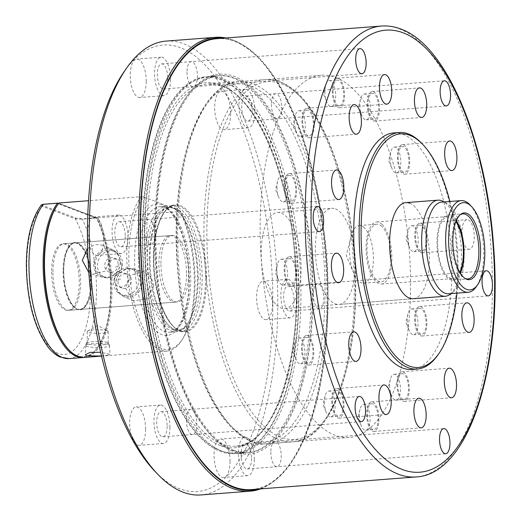 <?xml version="1.0" encoding="UTF-8"?>
<svg xmlns="http://www.w3.org/2000/svg" width="521" height="521" viewBox="0 0 521 521"><rect width="100%" height="100%" fill="white"/><g stroke="black" fill="none" stroke-linecap="round" stroke-linejoin="round"><path stroke-width="0.39" stroke-dasharray="2.6 1.95" d="M469.909 204.805A45.965 18.763 -94.4 0 1 483.397 245.007A45.965 18.763 -94.4 0 1 476.201 286.797M455.901 221.633A31.136 12.706 85.6 0 0 453.583 218.859A31.136 12.706 85.6 0 0 448.138 216.489A31.136 12.706 85.6 0 0 437.627 241.92A31.136 12.706 85.6 0 0 447.454 276.202A31.136 12.706 85.6 0 0 452.899 278.579A31.136 12.706 85.6 0 0 459.789 272.301M382.056 224.349A31.136 12.706 85.6 0 0 376.605 221.972A31.136 12.706 85.6 0 0 366.1 247.41A31.136 12.706 85.6 0 0 375.921 281.692A31.136 12.706 85.6 0 0 381.372 284.069A31.136 12.706 85.6 0 0 391.877 258.631A31.136 12.706 85.6 0 0 382.056 224.349M381.834 226.394A28.915 11.801 85.6 0 0 376.774 224.193A28.915 11.801 85.6 0 0 367.018 247.807A28.915 11.801 85.6 0 0 376.142 279.647A28.915 11.801 85.6 0 0 381.203 281.848A28.915 11.801 85.6 0 0 390.958 258.234A28.915 11.801 85.6 0 0 381.834 226.394M364.29 227.742A28.915 11.801 85.6 0 0 359.23 225.541A28.915 11.801 85.6 0 0 350.933 236.827A28.915 11.801 85.6 0 0 353.733 273.304A28.915 11.801 85.6 0 0 358.598 280.988A28.915 11.801 85.6 0 0 363.658 283.196A28.915 11.801 85.6 0 0 373.414 259.575A28.915 11.801 85.6 0 0 364.29 227.742M276.397 304.902A48.186 19.668 85.6 0 0 284.831 308.575A48.186 19.668 85.6 0 0 301.086 269.214A48.186 19.668 85.6 0 0 285.886 216.156A48.186 19.668 85.6 0 0 277.452 212.483A48.186 19.668 85.6 0 0 261.197 251.845A48.186 19.668 85.6 0 0 276.397 304.902M450.235 294.248A48.186 19.668 85.6 0 0 461.463 250.673A48.186 19.668 85.6 0 0 446.36 203.841A48.186 19.668 85.6 0 0 443.111 201.406M448.64 293.772A45.965 18.763 85.6 0 0 453.348 291.851A45.965 18.763 85.6 0 0 464.048 250.288A45.965 18.763 85.6 0 0 449.649 205.619A45.965 18.763 85.6 0 0 446.549 203.301A45.965 18.763 85.6 0 0 441.606 202.115M460.128 214.815A32.621 13.312 85.6 0 0 459.529 215.232A32.621 13.312 85.6 0 0 451.928 244.727A32.621 13.312 85.6 0 0 462.153 276.43A32.621 13.312 85.6 0 0 464.348 278.077A32.621 13.312 85.6 0 0 465.006 278.403M456.311 220.63A32.621 13.312 85.6 0 0 453.732 217.491A32.621 13.312 85.6 0 0 448.021 215.01A32.621 13.312 85.6 0 0 437.015 241.653A32.621 13.312 85.6 0 0 447.305 277.569A32.621 13.312 85.6 0 0 453.016 280.057A32.621 13.312 85.6 0 0 460.343 273.232M331.708 401.007A14.829 6.05 85.6 0 0 338.982 418.129A14.829 6.05 85.6 0 0 343.984 405.683A14.829 6.05 85.6 0 0 336.709 388.562A14.829 6.05 85.6 0 0 331.708 401.007M332.47 401.3A12.973 5.295 85.6 0 0 338.839 416.279A12.973 5.295 85.6 0 0 343.215 405.39A12.973 5.295 85.6 0 0 336.853 390.405A12.973 5.295 85.6 0 0 332.47 401.3M324.375 401.919A12.973 5.295 85.6 0 0 326.289 412.463A12.973 5.295 85.6 0 0 330.737 416.898A12.973 5.295 85.6 0 0 335.12 406.009A12.973 5.295 85.6 0 0 328.751 391.03A12.973 5.295 85.6 0 0 325.032 396.09A12.973 5.295 85.6 0 0 324.375 401.919M301.503 347.898A14.829 6.05 85.6 0 0 308.777 365.019A14.829 6.05 85.6 0 0 313.779 352.574A14.829 6.05 85.6 0 0 306.504 335.452A14.829 6.05 85.6 0 0 301.503 347.898M302.271 348.191A12.973 5.295 85.6 0 0 308.634 363.17A12.973 5.295 85.6 0 0 313.017 352.281A12.973 5.295 85.6 0 0 306.648 337.302A12.973 5.295 85.6 0 0 302.271 348.191M294.17 348.816A12.973 5.295 85.6 0 0 296.084 359.36A12.973 5.295 85.6 0 0 300.539 363.795A12.973 5.295 85.6 0 0 304.915 352.906A12.973 5.295 85.6 0 0 298.553 337.921A12.973 5.295 85.6 0 0 294.827 342.987A12.973 5.295 85.6 0 0 294.17 348.816M284.147 269.227A14.829 6.05 85.6 0 0 291.421 286.348A14.829 6.05 85.6 0 0 296.429 273.903A14.829 6.05 85.6 0 0 289.155 256.781A14.829 6.05 85.6 0 0 284.147 269.227M284.915 269.52A12.973 5.295 85.6 0 0 291.278 284.499A12.973 5.295 85.6 0 0 295.661 273.61A12.973 5.295 85.6 0 0 289.292 258.624A12.973 5.295 85.6 0 0 284.915 269.52M276.82 270.139A12.973 5.295 85.6 0 0 278.728 280.682A12.973 5.295 85.6 0 0 283.183 285.117A12.973 5.295 85.6 0 0 287.559 274.228A12.973 5.295 85.6 0 0 281.197 259.25A12.973 5.295 85.6 0 0 277.472 264.31A12.973 5.295 85.6 0 0 276.82 270.139M284.29 186.062A14.829 6.05 85.6 0 0 291.565 203.183A14.829 6.05 85.6 0 0 296.573 190.738A14.829 6.05 85.6 0 0 289.298 173.617A14.829 6.05 85.6 0 0 284.29 186.062M285.059 186.355A12.973 5.295 85.6 0 0 291.428 201.334A12.973 5.295 85.6 0 0 295.804 190.445A12.973 5.295 85.6 0 0 289.442 175.466A12.973 5.295 85.6 0 0 285.059 186.355M276.964 186.974A12.973 5.295 85.6 0 0 278.872 197.518A12.973 5.295 85.6 0 0 283.326 201.959A12.973 5.295 85.6 0 0 287.709 191.07A12.973 5.295 85.6 0 0 281.34 176.085A12.973 5.295 85.6 0 0 277.621 181.152A12.973 5.295 85.6 0 0 276.964 186.974M301.9 120.696A14.829 6.05 85.6 0 0 309.174 137.818A14.829 6.05 85.6 0 0 314.176 125.372A14.829 6.05 85.6 0 0 306.902 108.251A14.829 6.05 85.6 0 0 301.9 120.696M302.668 120.989A12.973 5.295 85.6 0 0 309.031 135.968A12.973 5.295 85.6 0 0 313.408 125.079A12.973 5.295 85.6 0 0 307.045 110.1A12.973 5.295 85.6 0 0 302.668 120.989M294.567 121.608A12.973 5.295 85.6 0 0 296.482 132.152A12.973 5.295 85.6 0 0 300.936 136.593A12.973 5.295 85.6 0 0 305.313 125.704A12.973 5.295 85.6 0 0 298.95 110.719A12.973 5.295 85.6 0 0 295.225 115.786A12.973 5.295 85.6 0 0 294.567 121.608M332.248 90.641A14.829 6.05 85.6 0 0 339.523 107.762A14.829 6.05 85.6 0 0 344.524 95.317A14.829 6.05 85.6 0 0 337.25 78.196A14.829 6.05 85.6 0 0 332.248 90.641M333.017 90.934A12.973 5.295 85.6 0 0 339.379 105.913A12.973 5.295 85.6 0 0 343.756 95.024A12.973 5.295 85.6 0 0 337.393 80.045A12.973 5.295 85.6 0 0 333.017 90.934M324.915 91.553A12.973 5.295 85.6 0 0 326.83 102.096A12.973 5.295 85.6 0 0 331.284 106.538A12.973 5.295 85.6 0 0 335.661 95.643A12.973 5.295 85.6 0 0 329.298 80.664A12.973 5.295 85.6 0 0 325.573 85.731A12.973 5.295 85.6 0 0 324.915 91.553M367.207 103.953A14.829 6.05 85.6 0 0 374.482 121.074A14.829 6.05 85.6 0 0 379.483 108.622A14.829 6.05 85.6 0 0 372.209 91.507A14.829 6.05 85.6 0 0 367.207 103.953M367.976 104.246A12.973 5.295 85.6 0 0 374.338 119.224A12.973 5.295 85.6 0 0 378.715 108.335A12.973 5.295 85.6 0 0 372.352 93.35A12.973 5.295 85.6 0 0 367.976 104.246M359.874 104.864A12.973 5.295 85.6 0 0 361.789 115.408A12.973 5.295 85.6 0 0 366.243 119.843A12.973 5.295 85.6 0 0 370.62 108.954A12.973 5.295 85.6 0 0 364.257 93.975A12.973 5.295 85.6 0 0 360.532 99.036A12.973 5.295 85.6 0 0 359.874 104.864M397.406 157.055A14.829 6.05 85.6 0 0 404.68 174.177A14.829 6.05 85.6 0 0 409.688 161.731A14.829 6.05 85.6 0 0 402.414 144.61A14.829 6.05 85.6 0 0 397.406 157.055M398.174 157.349A12.973 5.295 85.6 0 0 404.543 172.327A12.973 5.295 85.6 0 0 408.92 161.438A12.973 5.295 85.6 0 0 402.557 146.46A12.973 5.295 85.6 0 0 398.174 157.349M390.079 157.974A12.973 5.295 85.6 0 0 391.987 168.511A12.973 5.295 85.6 0 0 396.442 172.952A12.973 5.295 85.6 0 0 400.825 162.064A12.973 5.295 85.6 0 0 394.456 147.078A12.973 5.295 85.6 0 0 390.737 152.145A12.973 5.295 85.6 0 0 390.079 157.974M461.997 232.105A14.829 6.05 85.6 0 0 469.271 249.227A14.829 6.05 85.6 0 0 474.279 236.781A14.829 6.05 85.6 0 0 467.005 219.66A14.829 6.05 85.6 0 0 461.997 232.105M414.762 235.733A14.829 6.05 85.6 0 0 422.036 252.854A14.829 6.05 85.6 0 0 427.044 240.409A14.829 6.05 85.6 0 0 419.77 223.288A14.829 6.05 85.6 0 0 414.762 235.733M415.53 236.026A12.973 5.295 85.6 0 0 421.893 251.005A12.973 5.295 85.6 0 0 426.276 240.116A12.973 5.295 85.6 0 0 419.913 225.131A12.973 5.295 85.6 0 0 415.53 236.026M407.435 236.645A12.973 5.295 85.6 0 0 409.343 247.188A12.973 5.295 85.6 0 0 413.798 251.623A12.973 5.295 85.6 0 0 418.174 240.735A12.973 5.295 85.6 0 0 411.811 225.756A12.973 5.295 85.6 0 0 408.086 230.816A12.973 5.295 85.6 0 0 407.435 236.645M414.618 318.891A14.829 6.05 85.6 0 0 421.893 336.012A14.829 6.05 85.6 0 0 426.894 323.567A14.829 6.05 85.6 0 0 419.62 306.446A14.829 6.05 85.6 0 0 414.618 318.891M415.387 319.184A12.973 5.295 85.6 0 0 421.75 334.163A12.973 5.295 85.6 0 0 426.132 323.274A12.973 5.295 85.6 0 0 419.763 308.295A12.973 5.295 85.6 0 0 415.387 319.184M407.285 319.809A12.973 5.295 85.6 0 0 409.2 330.353A12.973 5.295 85.6 0 0 413.654 334.788A12.973 5.295 85.6 0 0 418.031 323.899A12.973 5.295 85.6 0 0 411.668 308.914A12.973 5.295 85.6 0 0 407.943 313.981A12.973 5.295 85.6 0 0 407.285 319.809M397.015 384.257A14.829 6.05 85.6 0 0 404.289 401.378A14.829 6.05 85.6 0 0 409.291 388.933A14.829 6.05 85.6 0 0 402.017 371.812A14.829 6.05 85.6 0 0 397.015 384.257M397.777 384.55A12.973 5.295 85.6 0 0 404.146 399.529A12.973 5.295 85.6 0 0 408.523 388.64A12.973 5.295 85.6 0 0 402.16 373.661A12.973 5.295 85.6 0 0 397.777 384.55M389.682 385.175A12.973 5.295 85.6 0 0 391.597 395.719A12.973 5.295 85.6 0 0 396.045 400.154A12.973 5.295 85.6 0 0 400.428 389.265A12.973 5.295 85.6 0 0 394.065 374.28A12.973 5.295 85.6 0 0 390.34 379.347A12.973 5.295 85.6 0 0 389.682 385.175M366.667 414.312A14.829 6.05 85.6 0 0 373.941 431.434A14.829 6.05 85.6 0 0 378.943 418.988A14.829 6.05 85.6 0 0 371.668 401.867A14.829 6.05 85.6 0 0 366.667 414.312M367.429 414.605A12.973 5.295 85.6 0 0 373.798 429.591A12.973 5.295 85.6 0 0 378.174 418.695A12.973 5.295 85.6 0 0 371.812 403.716A12.973 5.295 85.6 0 0 367.429 414.605M359.334 415.23A12.973 5.295 85.6 0 0 361.248 425.774A12.973 5.295 85.6 0 0 365.696 430.209A12.973 5.295 85.6 0 0 370.079 419.32A12.973 5.295 85.6 0 0 363.717 404.335A12.973 5.295 85.6 0 0 359.991 409.402A12.973 5.295 85.6 0 0 359.334 415.23M186.394 419.998A12.602 5.145 85.6 0 0 192.581 434.547A12.602 5.145 85.6 0 0 196.834 423.97A12.602 5.145 85.6 0 0 190.653 409.415A12.602 5.145 85.6 0 0 186.394 419.998A12.602 5.145 -94.4 0 1 190.653 409.415A12.602 5.145 -94.4 0 1 196.834 423.97A12.602 5.145 -94.4 0 1 192.581 434.547A12.602 5.145 -94.4 0 1 186.394 419.998M144.493 230.015A12.602 5.145 85.6 0 0 150.673 244.564A12.602 5.145 85.6 0 0 154.926 233.988A12.602 5.145 85.6 0 0 148.745 219.432A12.602 5.145 85.6 0 0 144.493 230.015A12.602 5.145 -94.4 0 1 148.745 219.432A12.602 5.145 -94.4 0 1 154.926 233.988A12.602 5.145 -94.4 0 1 150.673 244.564A12.602 5.145 -94.4 0 1 144.493 230.015M313.329 294.287A12.602 5.145 85.6 0 0 319.516 308.842A12.602 5.145 85.6 0 0 323.769 298.259A12.602 5.145 85.6 0 0 317.582 283.711A12.602 5.145 85.6 0 0 313.329 294.287A12.602 5.145 -94.4 0 1 317.582 283.711A12.602 5.145 -94.4 0 1 323.769 298.259A12.602 5.145 -94.4 0 1 319.516 308.842A12.602 5.145 -94.4 0 1 313.329 294.287M271.421 104.304A12.602 5.145 85.6 0 0 277.608 118.853A12.602 5.145 85.6 0 0 281.861 108.277A12.602 5.145 85.6 0 0 275.681 93.721A12.602 5.145 85.6 0 0 271.421 104.304A12.602 5.145 -94.4 0 1 275.681 93.721A12.602 5.145 -94.4 0 1 281.861 108.277A12.602 5.145 -94.4 0 1 277.608 118.853A12.602 5.145 -94.4 0 1 271.421 104.304M187.006 72.165A12.602 5.145 85.6 0 0 193.187 86.72A12.602 5.145 85.6 0 0 197.439 76.138A12.602 5.145 85.6 0 0 191.259 61.589A12.602 5.145 85.6 0 0 187.006 72.165A12.602 5.145 -94.4 0 1 191.259 61.589A12.602 5.145 -94.4 0 1 197.439 76.138A12.602 5.145 -94.4 0 1 193.187 86.72A12.602 5.145 -94.4 0 1 187.006 72.165M270.816 452.137A12.602 5.145 85.6 0 0 277.003 466.686A12.602 5.145 85.6 0 0 281.255 456.109A12.602 5.145 85.6 0 0 275.068 441.554A12.602 5.145 85.6 0 0 270.816 452.137A12.602 5.145 -94.4 0 1 275.068 441.554A12.602 5.145 -94.4 0 1 281.255 456.109A12.602 5.145 -94.4 0 1 277.003 466.686A12.602 5.145 -94.4 0 1 270.816 452.137M335.661 77.46A181.634 74.132 -94.4 0 1 410.255 267.898A181.634 74.132 -94.4 0 1 349.246 437.471A181.634 74.132 -94.4 0 1 335.036 435.282A181.634 74.132 -94.4 0 1 260.448 244.837A181.634 74.132 -94.4 0 1 321.45 75.271A181.634 74.132 -94.4 0 1 335.661 77.46M220.311 450.587A188.237 76.828 -94.4 0 1 143.842 268.562A188.237 76.828 -94.4 0 1 193.955 80.944A188.237 76.828 -94.4 0 1 220.956 79.752A188.237 76.828 -94.4 0 1 298.579 292.379A188.237 76.828 -94.4 0 1 222.376 451.31A188.237 76.828 -94.4 0 1 220.311 450.587M222.33 451.232A189.045 77.16 -94.4 0 1 145.541 268.419A189.045 77.16 -94.4 0 1 195.863 80A189.045 77.16 -94.4 0 1 208.192 76.522A189.045 77.16 -94.4 0 1 222.981 78.801A189.045 77.16 -94.4 0 1 300.617 277.022A189.045 77.16 -94.4 0 1 237.12 453.511A189.045 77.16 -94.4 0 1 224.408 451.954A189.045 77.16 -94.4 0 1 222.33 451.232M233.805 450.352A189.045 77.16 -94.4 0 1 156.17 252.131A189.045 77.16 -94.4 0 1 219.667 75.643A189.045 77.16 -94.4 0 1 234.457 77.922A189.045 77.16 -94.4 0 1 312.086 276.137A189.045 77.16 -94.4 0 1 248.595 452.632A189.045 77.16 -94.4 0 1 233.805 450.352M216.827 38.684A226.114 92.289 -94.4 0 1 234.515 41.406A226.114 92.289 -94.4 0 1 327.37 278.494A226.114 92.289 -94.4 0 1 251.428 489.59M393.759 132.92A118.619 48.414 -94.4 0 1 403.039 134.353A118.619 48.414 -94.4 0 1 451.746 258.722A118.619 48.414 -94.4 0 1 411.909 369.461M335.433 208.901A48.186 19.668 -94.4 0 1 355.224 259.425A48.186 19.668 -94.4 0 1 339.041 304.414A48.186 19.668 -94.4 0 1 335.27 303.834A48.186 19.668 -94.4 0 1 315.479 253.31A48.186 19.668 -94.4 0 1 331.662 208.322A48.186 19.668 -94.4 0 1 335.433 208.901M409.662 203.203A48.186 19.668 -94.4 0 1 429.454 253.734A48.186 19.668 -94.4 0 1 413.27 298.722L339.041 304.414M449.91 201.477A117.134 47.808 -94.4 0 1 456.943 293.141M421.691 143.327A118.619 48.414 -94.4 0 1 456.5 247.071A118.619 48.414 -94.4 0 1 437.933 354.912M113.624 282.649A13.787 12.361 -69.2 0 0 121.269 294.573A13.787 12.361 -69.2 0 0 138.729 280.728A13.787 12.361 -69.2 0 0 131.084 268.803A13.787 12.361 -69.2 0 0 113.624 282.649M117.902 281.627A7.411 6.649 -69.2 0 0 122.012 288.035A7.411 6.649 -69.2 0 0 131.396 280.591A7.411 6.649 -69.2 0 0 127.287 274.183A7.411 6.649 -69.2 0 0 117.902 281.627M115.909 283.522A13.787 12.361 -69.2 0 0 123.555 295.446A13.787 12.361 -69.2 0 0 141.009 281.594A13.787 12.361 -69.2 0 0 133.363 269.67A13.787 12.361 -69.2 0 0 115.909 283.522M115.74 283.815A14.647 13.136 -69.2 0 0 123.015 296.123A14.647 13.136 -69.2 0 0 142.409 281.77A14.647 13.136 -69.2 0 0 133.409 268.803A14.647 13.136 -69.2 0 0 115.74 283.815M114.516 280.337A7.411 6.649 -69.2 0 0 118.625 286.745A7.411 6.649 -69.2 0 0 128.01 279.302A7.411 6.649 -69.2 0 0 123.9 272.893A7.411 6.649 -69.2 0 0 114.516 280.337M118.827 279.302L120.631 279.165L118.827 279.302M153.825 285.742L146.616 299.093L132.783 300.747L125.541 287.918L131.077 274.893L143.718 271.832L150.986 276.977L153.825 285.742M120.384 262.271A14.647 13.136 110.8 0 1 102.715 277.283A14.647 13.136 110.8 0 1 93.715 264.316A14.647 13.136 110.8 0 1 113.109 249.969A14.647 13.136 110.8 0 1 120.384 262.271M120.214 262.564A13.787 12.361 110.8 0 1 102.754 276.417A13.787 12.361 110.8 0 1 95.109 264.492A13.787 12.361 110.8 0 1 112.569 250.64A13.787 12.361 110.8 0 1 120.214 262.564M122.5 263.437A13.787 12.361 110.8 0 1 105.04 277.283A13.787 12.361 110.8 0 1 97.394 265.358A13.787 12.361 110.8 0 1 114.854 251.513A13.787 12.361 110.8 0 1 122.5 263.437M118.221 264.46A7.411 6.649 110.8 0 1 108.83 271.91A7.411 6.649 110.8 0 1 104.721 265.495A7.411 6.649 110.8 0 1 114.112 258.051A7.411 6.649 110.8 0 1 118.221 264.46M121.608 265.749A7.411 6.649 110.8 0 1 112.223 273.199A7.411 6.649 110.8 0 1 108.108 266.785A7.411 6.649 110.8 0 1 117.499 259.341A7.411 6.649 110.8 0 1 121.608 265.749M115.493 266.921L117.297 266.785L115.493 266.921M87.632 248.491L95.389 244.473L103.34 245.339L110.582 258.169L105.053 271.187L92.406 274.254L88.831 272.607M108.492 344.674A11.859 2.045 0.1 0 1 109.495 345.319A11.859 2.045 0.1 0 1 109.553 345.508A11.859 2.045 0.1 0 1 100.253 347.507A11.859 2.045 0.1 0 1 86.896 346.335A11.859 2.045 0.1 0 1 85.835 345.469A11.859 2.045 0.1 0 1 85.893 345.273A11.859 2.045 0.1 0 1 95.779 343.482A11.859 2.045 0.1 0 1 108.492 344.674M107.254 342.479A10.498 1.81 0.1 0 1 108.14 343.046A10.498 1.81 0.1 0 1 108.192 343.228A10.498 1.81 0.1 0 1 99.921 344.987A10.498 1.81 0.1 0 1 88.14 343.945A10.498 1.81 0.1 0 1 87.202 343.196A10.498 1.81 0.1 0 1 87.254 343.007A10.498 1.81 0.1 0 1 96.007 341.424A10.498 1.81 0.1 0 1 107.254 342.479M107.274 330.822A10.498 1.81 0.1 0 1 107.723 331.024A10.498 1.81 0.1 0 1 108.218 331.577A10.498 1.81 0.1 0 1 99.941 333.329A10.498 1.81 0.1 0 1 88.16 332.287A10.498 1.81 0.1 0 1 87.222 331.538A10.498 1.81 0.1 0 1 87.717 330.991A10.498 1.81 0.1 0 1 97.095 329.747A10.498 1.81 0.1 0 1 107.274 330.822M101.517 356.038L110.022 354.775L108.922 354.065L100.638 352.3M198.201 278.546A61.53 25.112 85.6 0 0 179.706 213.109A61.53 25.112 85.6 0 0 147.241 259.152A61.53 25.112 85.6 0 0 161.347 318.904A61.53 25.112 85.6 0 0 188.127 322.87A61.53 25.112 85.6 0 0 198.201 278.546M145.281 259.022A63.015 25.718 -94.4 0 1 166.551 206.121A63.015 25.718 -94.4 0 1 178.521 211.871A63.015 25.718 -94.4 0 1 197.466 278.885A63.015 25.718 -94.4 0 1 187.15 324.277A63.015 25.718 -94.4 0 1 176.196 331.786A63.015 25.718 -94.4 0 1 145.281 259.022M180.364 210.933L143.711 196.977A80.065 32.68 85.6 0 0 128.772 257.055A80.065 32.68 85.6 0 0 147.124 334.808A80.065 32.68 85.6 0 0 181.972 339.966A80.065 32.68 85.6 0 0 195.075 282.297A80.065 32.68 85.6 0 0 180.364 210.933L180.103 211.448A81.55 33.285 -94.4 0 1 194.34 282.636A81.55 33.285 -94.4 0 1 180.995 341.372A81.55 33.285 -94.4 0 1 166.811 351.089A81.55 33.285 -94.4 0 1 126.805 256.925A81.55 33.285 -94.4 0 1 141.276 196.664L88.511 200.715M57.343 205.209A80.807 32.979 -94.4 0 1 58.808 203.242L96.561 217.615A80.807 32.979 -94.4 0 1 111.032 288.888A80.807 32.979 -94.4 0 1 68.401 349.35M96.561 217.615L97.779 217.765A81.55 33.285 -94.4 0 1 112.015 288.953A81.55 33.285 -94.4 0 1 84.487 357.406M91.383 281.412A33.364 13.618 -94.4 0 1 80.123 309.415A33.364 13.618 -94.4 0 1 63.757 270.894A33.364 13.618 -94.4 0 1 75.017 242.89A33.364 13.618 -94.4 0 1 91.383 281.412M186.538 274.105A33.364 13.618 -94.4 0 1 175.271 302.115A33.364 13.618 -94.4 0 1 158.905 263.587A33.364 13.618 -94.4 0 1 170.172 235.583A33.364 13.618 -94.4 0 1 186.538 274.105M97.779 217.765L180.103 211.448M141.276 196.664L143.711 196.977M63.087 270.946A33.364 13.618 85.6 0 0 75.858 308.608A33.364 13.618 85.6 0 0 79.453 309.467A33.364 13.618 85.6 0 0 90.713 281.464A33.364 13.618 85.6 0 0 74.347 242.936A33.364 13.618 85.6 0 0 70.928 244.336A33.364 13.618 85.6 0 0 63.087 270.946M51.612 271.825A33.364 13.618 85.6 0 0 67.977 310.347A33.364 13.618 85.6 0 0 79.238 282.343A33.364 13.618 85.6 0 0 62.872 243.821A33.364 13.618 85.6 0 0 51.612 271.825M63.582 270.822A33.787 13.793 85.6 0 0 76.522 308.973A33.787 13.793 85.6 0 0 91.566 281.477A33.787 13.793 85.6 0 0 71.527 243.874A33.787 13.793 85.6 0 0 63.582 270.822M68.694 349.656A80.807 32.979 85.6 0 0 97.805 347.09A80.807 32.979 85.6 0 0 111.032 288.888A80.807 32.979 85.6 0 0 97.004 218.514L58.365 203.802A80.807 32.979 85.6 0 0 57.584 204.864M83.809 357.445A81.55 33.285 85.6 0 0 97.316 347.794A81.55 33.285 85.6 0 0 110.667 289.057A81.55 33.285 85.6 0 0 96.509 218.032L97.004 218.514M41.387 204.909L42.273 206.323L75.311 218.898L82.338 219.126L96.509 218.032M58.58 203.464L96.333 217.837L82.162 218.918L75.981 218.117L42.95 205.541L42.318 204.427M75.981 218.117L75.311 218.898A77.101 31.468 85.6 0 1 90.602 289.754A77.101 31.468 85.6 0 1 58.547 353.544A77.101 31.468 85.6 0 1 26.753 265.45A77.101 31.468 85.6 0 1 42.273 206.323L42.95 205.541M145.613 429.167A19.277 7.867 -94.4 0 1 139.107 445.344A19.277 7.867 -94.4 0 1 129.651 423.085A19.277 7.867 -94.4 0 1 136.157 406.908A19.277 7.867 -94.4 0 1 145.613 429.167M169.905 427.298A19.277 7.867 -94.4 0 1 163.399 443.482A19.277 7.867 -94.4 0 1 153.942 421.222A19.277 7.867 -94.4 0 1 160.448 405.045A19.277 7.867 -94.4 0 1 169.905 427.298M167.143 426.25A12.602 5.145 -94.4 0 1 162.891 436.826A12.602 5.145 -94.4 0 1 156.704 422.277A12.602 5.145 -94.4 0 1 160.956 411.694A12.602 5.145 -94.4 0 1 167.143 426.25M230.035 461.3A19.277 7.867 -94.4 0 1 223.522 477.483A19.277 7.867 -94.4 0 1 214.066 455.224A19.277 7.867 -94.4 0 1 220.578 439.047A19.277 7.867 -94.4 0 1 230.035 461.3M254.326 459.437A19.277 7.867 -94.4 0 1 247.82 475.621A19.277 7.867 -94.4 0 1 238.364 453.361A19.277 7.867 -94.4 0 1 244.87 437.178A19.277 7.867 -94.4 0 1 254.326 459.437M251.565 458.389A12.602 5.145 -94.4 0 1 247.306 468.965A12.602 5.145 -94.4 0 1 241.125 454.41A12.602 5.145 -94.4 0 1 245.378 443.833A12.602 5.145 -94.4 0 1 251.565 458.389M272.548 303.456A19.277 7.867 -94.4 0 1 266.036 319.634A19.277 7.867 -94.4 0 1 256.579 297.38A19.277 7.867 -94.4 0 1 263.092 281.197A19.277 7.867 -94.4 0 1 272.548 303.456M296.84 301.594A19.277 7.867 -94.4 0 1 290.334 317.771A19.277 7.867 -94.4 0 1 280.878 295.511A19.277 7.867 -94.4 0 1 287.384 279.334A19.277 7.867 -94.4 0 1 296.84 301.594M294.078 300.539A12.602 5.145 -94.4 0 1 289.819 311.122A12.602 5.145 -94.4 0 1 283.639 296.566A12.602 5.145 -94.4 0 1 287.892 285.983A12.602 5.145 -94.4 0 1 294.078 300.539M230.64 113.474A19.277 7.867 -94.4 0 1 224.134 129.651A19.277 7.867 -94.4 0 1 214.678 107.391A19.277 7.867 -94.4 0 1 221.184 91.214A19.277 7.867 -94.4 0 1 230.64 113.474M254.932 111.605A19.277 7.867 -94.4 0 1 248.426 127.788A19.277 7.867 -94.4 0 1 238.97 105.529A19.277 7.867 -94.4 0 1 245.476 89.351A19.277 7.867 -94.4 0 1 254.932 111.605M252.171 110.556A12.602 5.145 -94.4 0 1 247.918 121.132A12.602 5.145 -94.4 0 1 241.731 106.584A12.602 5.145 -94.4 0 1 245.984 96.001A12.602 5.145 -94.4 0 1 252.171 110.556M146.219 81.335A19.277 7.867 -94.4 0 1 139.713 97.512A19.277 7.867 -94.4 0 1 130.257 75.258A19.277 7.867 -94.4 0 1 136.762 59.075A19.277 7.867 -94.4 0 1 146.219 81.335M170.51 79.472A19.277 7.867 -94.4 0 1 164.004 95.649A19.277 7.867 -94.4 0 1 154.548 73.389A19.277 7.867 -94.4 0 1 161.054 57.212A19.277 7.867 -94.4 0 1 170.51 79.472M167.749 78.417A12.602 5.145 -94.4 0 1 163.496 89A12.602 5.145 -94.4 0 1 157.309 74.444A12.602 5.145 -94.4 0 1 161.569 63.862A12.602 5.145 -94.4 0 1 167.749 78.417M103.705 239.178A19.277 7.867 -94.4 0 1 97.199 255.362A19.277 7.867 -94.4 0 1 87.743 233.102A19.277 7.867 -94.4 0 1 94.249 216.925A19.277 7.867 -94.4 0 1 103.705 239.178M127.997 237.315A19.277 7.867 -94.4 0 1 121.491 253.499A19.277 7.867 -94.4 0 1 112.035 231.239A19.277 7.867 -94.4 0 1 118.541 215.056A19.277 7.867 -94.4 0 1 127.997 237.315M125.235 236.267A12.602 5.145 -94.4 0 1 120.983 246.843A12.602 5.145 -94.4 0 1 114.796 232.288A12.602 5.145 -94.4 0 1 119.055 221.712A12.602 5.145 -94.4 0 1 125.235 236.267M298.911 294.971A189.045 77.16 -94.4 0 1 235.095 453.667A189.045 77.16 -94.4 0 1 142.35 235.375A189.045 77.16 -94.4 0 1 206.166 76.678A189.045 77.16 -94.4 0 1 298.911 294.971M311.057 294.039A189.045 77.16 -94.4 0 1 247.247 452.729A189.045 77.16 -94.4 0 1 211.324 435.484A189.045 77.16 -94.4 0 1 154.496 234.437A189.045 77.16 -94.4 0 1 185.443 98.274A189.045 77.16 -94.4 0 1 218.312 75.747A189.045 77.16 -94.4 0 1 311.057 294.039M313.023 294.17A190.53 77.766 -94.4 0 1 212.503 436.722A190.53 77.766 -94.4 0 1 155.232 234.105A190.53 77.766 -94.4 0 1 186.42 96.867A190.53 77.766 -94.4 0 1 269.35 109.156A190.53 77.766 -94.4 0 1 313.023 294.17M223.685 38.157A226.739 92.543 -94.4 0 1 241.184 43.894A226.739 92.543 -94.4 0 1 328.015 299.881A226.739 92.543 -94.4 0 1 274.71 480.727A226.739 92.543 -94.4 0 1 258.286 489.063M226.036 37.981A227.599 92.894 -94.4 0 1 239.862 43.165A227.599 92.894 -94.4 0 1 327.025 300.116A227.599 92.894 -94.4 0 1 273.512 481.645A227.599 92.894 -94.4 0 1 260.637 488.88M166.101 41.094A227.599 92.894 -94.4 0 1 277.765 303.899A227.599 92.894 -94.4 0 1 200.93 494.95M124.083 71.722A223.893 91.383 -94.4 0 1 221.536 86.16A223.893 91.383 -94.4 0 1 272.854 303.574A223.893 91.383 -94.4 0 1 154.73 471.088M150.002 258.657A63.015 25.718 -94.4 0 1 160.318 213.271A63.015 25.718 -94.4 0 1 171.272 205.762A63.015 25.718 -94.4 0 1 202.187 278.527A63.015 25.718 -94.4 0 1 180.917 331.421A63.015 25.718 -94.4 0 1 168.941 325.671A63.015 25.718 -94.4 0 1 150.002 258.657M149.266 258.996A61.53 25.112 -94.4 0 1 159.341 214.672A61.53 25.112 -94.4 0 1 186.121 218.638A61.53 25.112 -94.4 0 1 200.227 278.396A61.53 25.112 -94.4 0 1 167.762 324.433A61.53 25.112 -94.4 0 1 149.266 258.996M160.93 263.437A33.364 13.618 -94.4 0 1 172.19 235.433A33.364 13.618 -94.4 0 1 188.556 273.955A33.364 13.618 -94.4 0 1 177.296 301.959A33.364 13.618 -94.4 0 1 160.93 263.437M52.96 271.721A33.364 13.618 -94.4 0 1 64.22 243.717A33.364 13.618 -94.4 0 1 80.592 282.239A33.364 13.618 -94.4 0 1 69.326 310.242A33.364 13.618 -94.4 0 1 52.96 271.721M233.102 428.067A179.406 73.227 85.6 0 0 322.935 331.675A179.406 73.227 85.6 0 0 268.445 97.648A179.406 73.227 85.6 0 0 178.618 194.04A179.406 73.227 85.6 0 0 233.102 428.067M234.906 429.962A181.634 74.132 85.6 0 0 266.693 443.807A181.634 74.132 85.6 0 0 327.983 295.446A181.634 74.132 85.6 0 0 270.686 95.447A181.634 74.132 85.6 0 0 238.898 81.602A181.634 74.132 85.6 0 0 177.615 229.963A181.634 74.132 85.6 0 0 234.906 429.962M261.229 427.943A181.634 74.132 85.6 0 0 293.01 441.782A181.634 74.132 85.6 0 0 354.3 293.421A181.634 74.132 85.6 0 0 297.003 93.428A181.634 74.132 85.6 0 0 265.222 79.583A181.634 74.132 85.6 0 0 203.932 227.944A181.634 74.132 85.6 0 0 261.229 427.943M263.47 425.742A179.406 73.227 85.6 0 0 353.297 329.35A179.406 73.227 85.6 0 0 298.813 95.317A179.406 73.227 85.6 0 0 208.98 191.708A179.406 73.227 85.6 0 0 263.47 425.742M222.298 86.154A181.634 74.132 -94.4 0 1 296.885 276.599A181.634 74.132 -94.4 0 1 235.883 446.171A181.634 74.132 -94.4 0 1 221.672 443.983A181.634 74.132 -94.4 0 1 147.078 253.538A181.634 74.132 -94.4 0 1 208.087 83.966A181.634 74.132 -94.4 0 1 222.298 86.154M220.318 445.546A183.118 74.737 -94.4 0 1 144.805 236.306A183.118 74.737 -94.4 0 1 220.95 84.799A183.118 74.737 -94.4 0 1 296.456 294.039A183.118 74.737 -94.4 0 1 220.318 445.546M381.483 26.05A226.114 92.289 -94.4 0 1 399.171 28.772A226.114 92.289 -94.4 0 1 492.026 265.86A226.114 92.289 -94.4 0 1 416.084 476.949M138.527 259.536A63.015 25.718 -94.4 0 1 159.804 206.642A63.015 25.718 -94.4 0 1 190.719 279.406A63.015 25.718 -94.4 0 1 169.442 332.3A63.015 25.718 -94.4 0 1 138.527 259.536M189.247 280.077A65.978 26.929 -94.4 0 1 161.81 334.671A65.978 26.929 -94.4 0 1 134.6 259.276A65.978 26.929 -94.4 0 1 162.038 204.688A65.978 26.929 -94.4 0 1 189.247 280.077M68.967 358.598A81.55 33.285 85.6 0 0 96.496 290.145A81.55 33.285 85.6 0 0 82.338 219.126L82.162 218.918M206.544 278.331A63.757 26.024 -94.4 0 1 180.032 331.082A63.757 26.024 -94.4 0 1 153.741 258.227A63.757 26.024 -94.4 0 1 180.253 205.476A63.757 26.024 -94.4 0 1 206.544 278.331M205.561 278.266A63.015 25.718 -94.4 0 1 184.291 331.161A63.015 25.718 -94.4 0 1 153.376 258.396A63.015 25.718 -94.4 0 1 174.646 205.502A63.015 25.718 -94.4 0 1 205.561 278.266M376.605 221.972L448.138 216.489M359.23 225.541L376.774 224.193M350.933 236.827L346.25 255.531L353.733 273.304M284.831 308.575L413.27 298.722M453.348 291.851L451.095 293.584M459.529 215.232L460.72 214.313M448.021 215.01L462.869 213.87M266.693 443.807C255.355 444.524 244.323 439.763 233.59 429.525C205.404 403.352 182.93 338.637 177.694 270.021C169.162 173.343 196.866 82.976 238.898 81.602L265.222 79.583C276.56 78.866 287.592 83.627 298.318 93.865C326.993 120.449 349.708 186.941 354.482 256.736C362.134 352.274 334.554 440.336 293.01 441.782L266.693 443.807M453.016 280.057L467.858 278.917M464.348 278.077L465.67 278.807M446.549 203.301L444.061 201.927M277.452 212.483L331.662 208.322M363.658 283.196L381.203 281.848M381.372 284.069L452.899 278.579M338.982 418.129L386.217 414.501M330.737 416.898L338.839 416.279M325.032 396.09L322.929 404.485L326.289 412.463M308.777 365.019L356.012 361.398M300.539 363.795L308.634 363.17M294.827 342.987L292.724 351.382L296.084 359.36M291.421 286.348L338.657 282.721M283.183 285.117L291.278 284.499M277.472 264.31L275.375 272.704L278.728 280.682M291.565 203.183L338.806 199.563M283.326 201.959L291.428 201.334M277.621 181.152L275.518 189.546L278.872 197.518M309.174 137.818L356.41 134.197M300.936 136.593L309.031 135.968M295.225 115.786L293.121 124.18L296.482 132.152M339.523 107.762L386.758 104.135M331.284 106.538L339.379 105.913M325.573 85.731L323.469 94.125L326.83 102.096M374.482 121.074L421.717 117.446M366.243 119.843L374.338 119.224M360.532 99.036L358.428 107.43L361.789 115.408M404.68 174.177L451.922 170.556M396.442 172.952L404.543 172.327M390.737 152.145L388.633 160.54L391.987 168.511M422.036 252.854L469.271 249.227M413.798 251.623L421.893 251.005M408.086 230.816L405.989 239.211L409.343 247.188M421.893 336.012L469.128 332.391M413.654 334.788L421.75 334.163M407.943 313.981L405.839 322.375L409.2 330.353M404.289 401.378L451.525 397.757M396.045 400.154L404.146 399.529M390.34 379.347L388.236 387.741L391.597 395.719M373.941 431.434L421.176 427.813M365.696 430.209L373.798 429.591M359.991 409.402L357.888 417.796L361.248 425.774M162.891 436.826L361.281 421.606M120.983 246.843L319.373 231.617M289.819 311.122L488.216 295.895M247.918 121.132L446.308 105.913M163.496 89L361.887 73.774M247.306 468.965L445.702 453.739M349.246 437.471L235.883 446.171C273.577 446.178 303.04 358.923 295.283 263.066C290.19 177.029 256.579 97.46 221.77 86.082L208.087 83.966L321.45 75.271M193.955 80.944L195.863 80M219.667 75.643L208.192 76.522M248.595 452.632L237.12 453.511M222.376 451.31L224.408 451.954M245.378 443.833L443.775 428.607M161.569 63.862L359.959 48.642M245.984 96.001L444.38 80.781M287.892 285.983L486.288 270.764M119.055 221.712L317.445 206.485M160.956 411.694L359.353 396.468M363.717 404.335L371.812 403.716M371.668 401.867L418.904 398.246M394.065 374.28L402.16 373.661M402.017 371.812L449.252 368.191M411.668 308.914L419.763 308.295M419.62 306.446L466.862 302.825M411.811 225.756L419.913 225.131M419.77 223.288L467.005 219.66M394.456 147.078L402.557 146.46M402.414 144.61L449.649 140.983M364.257 93.975L372.352 93.35M372.209 91.507L419.451 87.88M329.298 80.664L337.393 80.045M337.25 78.196L384.491 74.568M298.95 110.719L307.045 110.1M306.902 108.251L354.143 104.623M281.34 176.085L289.442 175.466M289.298 173.617L336.533 169.989M281.197 259.25L289.292 258.624M289.155 256.781L336.39 253.154M298.553 337.921L306.648 337.302M306.504 335.452L353.746 331.825M328.751 391.03L336.853 390.405M336.709 388.562L383.944 384.934M123.555 295.446L121.269 294.573M122.012 288.035L118.625 286.745M123.015 296.123L132.783 300.747M102.754 276.417L105.04 277.283M108.83 271.91L112.223 273.199M102.715 277.283L92.406 274.254M108.14 343.046L109.495 345.319M108.192 343.228L108.218 331.577M87.717 330.991L97.727 325.586L107.723 331.024M109.553 345.508L110.022 354.775M179.706 213.109L178.521 211.871M181.972 339.966L180.995 341.372M166.551 206.121L159.804 206.642C171.897 203.157 190.087 241.562 188.98 279.868C189.475 309.591 178.67 332.991 169.442 332.3L176.196 331.786M175.271 302.115L80.123 309.415M166.811 351.089L101.53 356.103M170.172 235.583L75.017 242.89M188.127 322.87L187.15 324.277M85.835 345.469L85.333 354.723M87.202 343.196L87.222 331.538M87.254 343.007L85.893 345.273M113.109 249.969L103.34 245.339M114.112 258.051L117.499 259.341M112.569 250.64L114.854 251.513M133.409 268.803L143.718 271.832M127.287 274.183L123.9 272.893M133.363 269.67L131.084 268.803M67.977 310.347L79.453 309.467M75.858 308.608L76.522 308.973M97.805 347.09L97.316 347.794M70.928 244.336L71.527 243.874M62.872 243.821L74.347 242.936M163.399 443.482L139.107 445.344M247.82 475.621L223.522 477.483M290.334 317.771L266.036 319.634M248.426 127.788L224.134 129.651M164.004 95.649L139.713 97.512M121.491 253.499L97.199 255.362M247.247 452.729L235.095 453.667M211.324 435.484L212.503 436.722M241.184 43.894L239.862 43.165M171.272 205.762L174.646 205.502C163.34 205.606 153.552 229.084 153.812 258.279C153.096 295.895 169.69 333.87 184.291 331.161L180.917 331.421M159.341 214.672L160.318 213.271M172.19 235.433L64.22 243.717M177.296 301.959L69.326 310.242M167.762 324.433L168.941 325.671M274.71 480.727L273.512 481.645M185.443 98.274L186.42 96.867M218.312 75.747L206.166 76.678M118.541 215.056L94.249 216.925M161.054 57.212L136.762 59.075M245.476 89.351L221.184 91.214M287.384 279.334L263.092 281.197M244.87 437.178L220.578 439.047M160.448 405.045L136.157 406.908"/><path stroke-width="0.78" d="M462.407 286.57A43.738 17.851 85.6 0 0 477.666 284.687A43.738 17.851 85.6 0 0 484.517 244.922A43.738 17.851 85.6 0 0 471.681 206.668A43.738 17.851 85.6 0 0 471.023 206.01A43.738 17.851 85.6 0 0 449.122 229.514A43.738 17.851 85.6 0 0 462.407 286.57M477.666 284.687L476.201 286.797A45.965 18.763 -94.4 0 1 468.203 292.274A45.965 18.763 -94.4 0 1 460.16 288.771A45.965 18.763 -94.4 0 1 445.663 238.156A45.965 18.763 -94.4 0 1 461.17 200.611A45.965 18.763 -94.4 0 1 469.219 204.115A45.965 18.763 -94.4 0 1 469.909 204.805L471.681 206.668M444.061 201.927L443.111 201.406A48.186 19.668 85.6 0 0 437.927 200.168A48.186 19.668 85.6 0 0 421.665 239.53A48.186 19.668 85.6 0 0 436.865 292.587A48.186 19.668 85.6 0 0 445.299 296.26A48.186 19.668 85.6 0 0 450.235 294.248L451.095 293.584M461.17 200.611L441.606 202.115A45.965 18.763 85.6 0 0 426.093 239.66A45.965 18.763 85.6 0 0 440.59 290.275A45.965 18.763 85.6 0 0 448.64 293.772L468.203 292.274M470.014 215.46A33.474 13.663 85.6 0 0 460.72 214.313A33.474 13.663 85.6 0 0 452.925 244.583A33.474 13.663 85.6 0 0 463.416 277.113A33.474 13.663 85.6 0 0 465.67 278.807A33.474 13.663 85.6 0 0 480.401 256.547A33.474 13.663 85.6 0 0 470.014 215.46M465.006 278.403A32.621 13.312 85.6 0 0 467.858 278.917A32.621 13.312 85.6 0 0 478.864 252.275A32.621 13.312 85.6 0 0 468.574 216.352A32.621 13.312 85.6 0 0 462.869 213.87A32.621 13.312 85.6 0 0 460.128 214.815M459.789 272.301A31.136 12.706 85.6 0 0 455.901 221.633M460.343 273.232A32.621 13.312 85.6 0 0 456.311 220.63M378.943 397.38A14.829 6.05 85.6 0 0 386.217 414.501A14.829 6.05 85.6 0 0 391.219 402.056A14.829 6.05 85.6 0 0 383.944 384.934A14.829 6.05 85.6 0 0 378.943 397.38M348.738 344.277A14.829 6.05 85.6 0 0 356.012 361.398A14.829 6.05 85.6 0 0 361.02 348.946A14.829 6.05 85.6 0 0 353.746 331.825A14.829 6.05 85.6 0 0 348.738 344.277M331.382 265.599A14.829 6.05 85.6 0 0 338.657 282.721A14.829 6.05 85.6 0 0 343.665 270.275A14.829 6.05 85.6 0 0 336.39 253.154A14.829 6.05 85.6 0 0 331.382 265.599M331.532 182.441A14.829 6.05 85.6 0 0 338.806 199.563A14.829 6.05 85.6 0 0 343.808 187.111A14.829 6.05 85.6 0 0 336.533 169.989A14.829 6.05 85.6 0 0 331.532 182.441M349.135 117.075A14.829 6.05 85.6 0 0 356.41 134.197A14.829 6.05 85.6 0 0 361.418 121.745A14.829 6.05 85.6 0 0 354.143 104.623A14.829 6.05 85.6 0 0 349.135 117.075M379.483 87.02A14.829 6.05 85.6 0 0 386.758 104.135A14.829 6.05 85.6 0 0 391.766 91.689A14.829 6.05 85.6 0 0 384.491 74.568A14.829 6.05 85.6 0 0 379.483 87.02M414.442 100.325A14.829 6.05 85.6 0 0 421.717 117.446A14.829 6.05 85.6 0 0 426.725 105.001A14.829 6.05 85.6 0 0 419.451 87.88A14.829 6.05 85.6 0 0 414.442 100.325M444.647 153.434A14.829 6.05 85.6 0 0 451.922 170.556A14.829 6.05 85.6 0 0 456.924 158.104A14.829 6.05 85.6 0 0 449.649 140.983A14.829 6.05 85.6 0 0 444.647 153.434M461.853 315.27A14.829 6.05 85.6 0 0 469.128 332.391A14.829 6.05 85.6 0 0 474.136 319.94A14.829 6.05 85.6 0 0 466.862 302.825A14.829 6.05 85.6 0 0 461.853 315.27M444.25 380.636A14.829 6.05 85.6 0 0 451.525 397.757A14.829 6.05 85.6 0 0 456.526 385.306A14.829 6.05 85.6 0 0 449.252 368.191A14.829 6.05 85.6 0 0 444.25 380.636M413.902 410.691A14.829 6.05 85.6 0 0 421.176 427.813A14.829 6.05 85.6 0 0 426.178 415.361A14.829 6.05 85.6 0 0 418.904 398.246A14.829 6.05 85.6 0 0 413.902 410.691M355.101 407.051A12.602 5.145 85.6 0 0 361.281 421.606A12.602 5.145 85.6 0 0 365.54 411.023A12.602 5.145 85.6 0 0 359.353 396.468A12.602 5.145 85.6 0 0 355.101 407.051M313.193 217.068A12.602 5.145 85.6 0 0 319.373 231.617A12.602 5.145 85.6 0 0 323.632 221.041A12.602 5.145 85.6 0 0 317.445 206.485A12.602 5.145 85.6 0 0 313.193 217.068M482.036 281.34A12.602 5.145 85.6 0 0 488.216 295.895A12.602 5.145 85.6 0 0 492.469 285.313A12.602 5.145 85.6 0 0 486.288 270.764A12.602 5.145 85.6 0 0 482.036 281.34M440.128 91.357A12.602 5.145 85.6 0 0 446.308 105.913A12.602 5.145 85.6 0 0 450.567 95.33A12.602 5.145 85.6 0 0 444.38 80.781A12.602 5.145 85.6 0 0 440.128 91.357M355.706 59.218A12.602 5.145 85.6 0 0 361.887 73.774A12.602 5.145 85.6 0 0 366.146 63.191A12.602 5.145 85.6 0 0 359.959 48.642A12.602 5.145 85.6 0 0 355.706 59.218M439.522 439.19A12.602 5.145 85.6 0 0 445.702 453.739A12.602 5.145 85.6 0 0 449.955 443.163A12.602 5.145 85.6 0 0 443.775 428.607A12.602 5.145 85.6 0 0 439.522 439.19M233.74 486.861A226.114 92.289 -94.4 0 1 140.885 249.78A226.114 92.289 -94.4 0 1 216.827 38.684L381.483 26.05A226.114 92.289 -94.4 0 0 305.54 237.146A226.114 92.289 -94.4 0 0 398.396 474.227A226.114 92.289 -94.4 0 0 416.084 476.949L251.428 489.59A226.114 92.289 -94.4 0 1 233.74 486.861M456.943 293.141A117.134 47.808 -94.4 0 1 438.91 353.505L437.933 354.912A118.619 48.414 -94.4 0 1 417.308 369.044A118.619 48.414 -94.4 0 1 408.028 367.618A118.619 48.414 -94.4 0 1 359.314 243.248A118.619 48.414 -94.4 0 1 399.158 132.51A118.619 48.414 -94.4 0 1 408.431 133.936A118.619 48.414 -94.4 0 1 421.691 143.327L422.876 144.571A117.134 47.808 -94.4 0 1 449.91 201.477M417.308 369.044L411.909 369.461A118.619 48.414 -94.4 0 1 402.629 368.034A118.619 48.414 -94.4 0 1 353.915 243.659A118.619 48.414 -94.4 0 1 393.759 132.92L399.158 132.51M438.91 353.505A117.134 47.808 -94.4 0 1 409.376 366.055A117.134 47.808 -94.4 0 1 361.079 232.21A117.134 47.808 -94.4 0 1 409.78 135.291A117.134 47.808 -94.4 0 1 422.876 144.571M445.299 296.26L413.27 298.722A48.186 19.668 -94.4 0 1 409.499 298.142A48.186 19.668 -94.4 0 1 389.708 247.612A48.186 19.668 -94.4 0 1 405.892 202.623A48.186 19.668 -94.4 0 1 409.662 203.203M88.831 272.607L82.298 260.344L87.632 248.491M100.638 352.3L90.126 352.365L85.333 354.723L86.434 355.791L101.517 356.038M101.53 356.103L84.487 357.406A81.55 33.285 -94.4 0 1 68.993 349.969L68.401 349.35A80.807 32.979 -94.4 0 1 44.109 263.411A80.807 32.979 -94.4 0 1 57.343 205.209L57.831 204.506A81.55 33.285 -94.4 0 1 58.945 202.982L88.511 200.715M68.993 349.969A81.55 33.285 -94.4 0 1 44.48 263.242A81.55 33.285 -94.4 0 1 57.831 204.506M57.584 204.864A80.807 32.979 85.6 0 0 44.109 263.411A80.807 32.979 85.6 0 0 68.694 349.656M58.365 203.802L57.518 203.19A81.55 33.285 85.6 0 0 43.132 263.346A81.55 33.285 85.6 0 0 83.139 357.51A81.55 33.285 85.6 0 0 83.809 357.445M57.518 203.19L43.347 204.278L41.387 204.909C31.579 218.13 26.571 238.201 26.35 265.13C26.923 300.389 34.197 327.761 48.179 347.24C51.813 351.844 55.812 355.114 60.176 357.054L68.967 358.598L83.139 357.51M42.318 204.427L57.694 203.125L58.58 203.464M258.286 489.063A226.739 92.543 -94.4 0 1 140.24 228.393A226.739 92.543 -94.4 0 1 223.685 38.157M260.637 488.88A227.599 92.894 -94.4 0 1 250.191 491.173A227.599 92.894 -94.4 0 1 138.534 228.361A227.599 92.894 -94.4 0 1 215.362 37.31A227.599 92.894 -94.4 0 1 226.036 37.981M250.191 491.173L200.93 494.95A227.599 92.894 -94.4 0 1 157.687 474.182A227.599 92.894 -94.4 0 1 89.273 232.145A227.599 92.894 -94.4 0 1 126.531 68.212A227.599 92.894 -94.4 0 1 166.101 41.094L215.362 37.31M157.687 474.182L154.73 471.088A223.893 91.383 -94.4 0 1 87.437 232.985A223.893 91.383 -94.4 0 1 124.083 71.722L126.531 68.212M402.453 469.538A221.666 90.472 -94.4 0 1 311.044 216.248A221.666 90.472 -94.4 0 1 403.215 32.843A221.666 90.472 -94.4 0 1 494.618 286.133A221.666 90.472 -94.4 0 1 402.453 469.538M43.523 204.212L43.347 204.278A81.55 33.285 85.6 0 0 28.961 264.434A81.55 33.285 85.6 0 0 68.967 358.598M405.892 202.623L437.927 200.168M416.084 476.949C469.616 474.501 503.123 364.114 493.498 245.15C486.132 140.572 446.784 45.151 400.747 29C394.345 26.551 387.924 25.575 381.483 26.05"/></g></svg>
